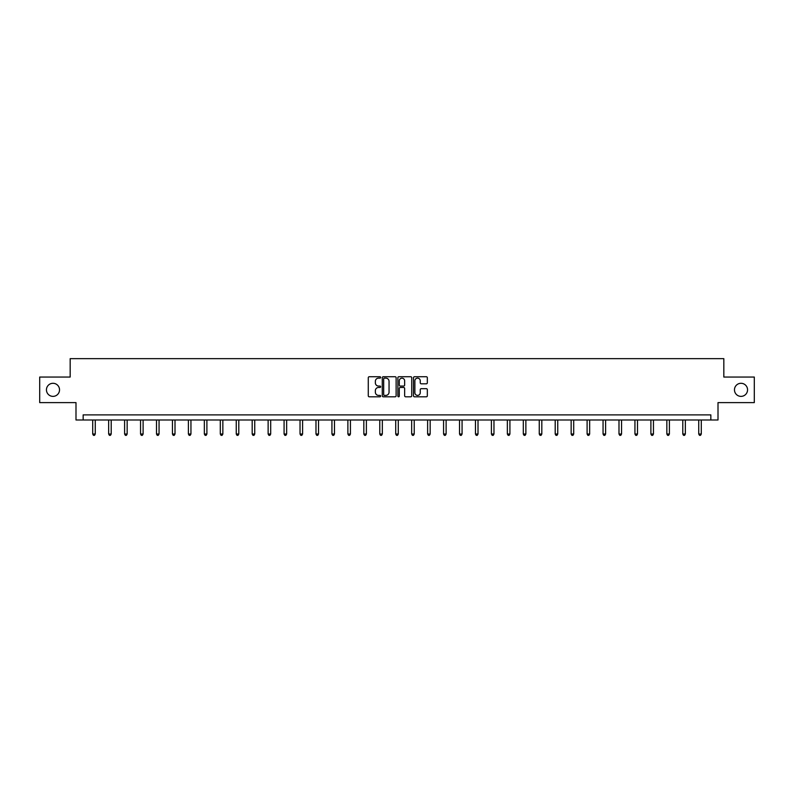 <?xml version="1.0" encoding="UTF-8"?>
<svg xmlns="http://www.w3.org/2000/svg" width="794" height="794" viewBox="0 0 794 794"><rect width="100%" height="100%" fill="white"/><g stroke="black" fill="none" stroke-linecap="round" stroke-linejoin="round"><path stroke-width="1.19" d="M380.644 377.438A0.705 0.705 0 0 0 379.939 376.733L369.279 376.733A1.002 1.002 0 0 0 368.277 377.736L368.277 395.799A1.002 1.002 0 0 0 369.279 396.802L379.939 396.802A0.705 0.705 0 0 0 380.644 396.097A0.705 0.705 0 0 0 379.939 395.392L378.559 395.392A3.216 3.216 0 0 1 375.354 392.186L375.354 390.678A3.216 3.216 0 0 1 378.559 387.472L379.939 387.472A0.705 0.705 0 0 0 380.644 386.767A0.705 0.705 0 0 0 379.939 386.063L378.559 386.063A3.216 3.216 0 0 1 375.354 382.857L375.354 381.348A3.216 3.216 0 0 1 378.559 378.133L379.939 378.133A0.705 0.705 0 0 0 380.644 377.438M734.47 389.834A6.541 6.541 0 0 0 741.01 396.375A6.541 6.541 0 0 0 747.551 389.834A6.541 6.541 0 0 0 741.01 383.294A6.541 6.541 0 0 0 734.47 389.834M46.449 389.834A6.541 6.541 0 0 0 52.99 396.375A6.541 6.541 0 0 0 59.53 389.834A6.541 6.541 0 0 0 52.99 383.294A6.541 6.541 0 0 0 46.449 389.834M426.328 383.81A1.002 1.002 0 0 0 427.331 382.807L427.331 377.736A1.002 1.002 0 0 0 426.328 376.733L414.488 376.733A1.002 1.002 0 0 0 413.485 377.736L413.485 395.799A1.002 1.002 0 0 0 414.488 396.802L426.328 396.802A1.002 1.002 0 0 0 427.331 395.799L427.331 389.675A1.002 1.002 0 0 0 426.328 388.673L421.257 388.673A1.002 1.002 0 0 0 420.254 389.675L420.254 392.712A2.68 2.68 0 0 1 417.575 395.392A2.68 2.68 0 0 1 414.885 392.712L414.885 380.822A2.68 2.68 0 0 1 417.575 378.133A2.68 2.68 0 0 1 420.254 380.822L420.254 382.807A1.002 1.002 0 0 0 421.257 383.81L426.328 383.81M710.848 419.996L718.004 419.996L718.004 402.608L754.3 402.608L754.3 377.051L723.83 377.051L723.83 358.65L70.17 358.65L70.17 377.051L39.7 377.051L39.7 402.608L75.996 402.608L75.996 419.996L710.848 419.996L710.848 414.885L83.152 414.885L83.152 419.996M396.127 377.736A1.002 1.002 0 0 0 395.114 376.733L383.274 376.733A1.002 1.002 0 0 0 382.271 377.736L382.271 395.799A1.002 1.002 0 0 0 383.274 396.802L395.114 396.802A1.002 1.002 0 0 0 396.127 395.799L396.127 377.736M398.886 376.733L410.726 376.733A1.002 1.002 0 0 1 411.729 377.736L411.729 395.799A1.002 1.002 0 0 1 410.726 396.802L405.655 396.802A1.002 1.002 0 0 1 404.652 395.799L404.652 388.474A1.002 1.002 0 0 0 403.65 387.472L400.285 387.472A1.002 1.002 0 0 0 399.283 388.474L399.283 396.097A0.705 0.705 0 0 1 398.578 396.802A0.705 0.705 0 0 1 397.873 396.097L397.873 377.736A1.002 1.002 0 0 1 398.886 376.733M384.385 378.133A0.705 0.705 0 0 0 383.681 378.837L383.681 394.697A0.705 0.705 0 0 0 384.385 395.392L385.834 395.392A3.216 3.216 0 0 0 389.05 392.186L389.05 381.348A3.216 3.216 0 0 0 385.834 378.133L384.385 378.133M404.652 380.872A2.68 2.68 0 0 0 401.963 378.182A2.68 2.68 0 0 0 399.283 380.872L399.283 385.06A1.002 1.002 0 0 0 400.285 386.063L403.65 386.063A1.002 1.002 0 0 0 404.652 385.06L404.652 380.872M92.709 419.996L92.709 434.02L95.26 434.02L95.26 419.996M95.26 434.02L94.496 435.35L93.474 435.35L92.709 434.02M108.659 419.996L108.659 434.02L111.21 434.02L111.21 419.996M111.21 434.02L110.445 435.35L109.423 435.35L108.659 434.02M124.608 419.996L124.608 434.02L127.159 434.02L127.159 419.996M127.159 434.02L126.395 435.35L125.373 435.35L124.608 434.02M140.548 419.996L140.548 434.02L143.109 434.02L143.109 419.996M143.109 434.02L142.344 435.35L141.322 435.35L140.548 434.02M156.497 419.996L156.497 434.02L159.058 434.02L159.058 419.996M159.058 434.02L158.284 435.35L157.262 435.35L156.497 434.02M172.447 419.996L172.447 434.02L175.008 434.02L175.008 419.996M175.008 434.02L174.233 435.35L173.211 435.35L172.447 434.02M188.396 419.996L188.396 434.02L190.947 434.02L190.947 419.996M190.947 434.02L190.183 435.35L189.161 435.35L188.396 434.02M204.346 419.996L204.346 434.02L206.897 434.02L206.897 419.996M206.897 434.02L206.132 435.35L205.11 435.35L204.346 434.02M220.295 419.996L220.295 434.02L222.846 434.02L222.846 419.996M222.846 434.02L222.082 435.35L221.06 435.35L220.295 434.02M236.245 419.996L236.245 434.02L238.796 434.02L238.796 419.996M238.796 434.02L238.031 435.35L237.009 435.35L236.245 434.02M252.184 419.996L252.184 434.02L254.745 434.02L254.745 419.996M254.745 434.02L253.981 435.35L252.958 435.35L252.184 434.02M268.134 419.996L268.134 434.02L270.694 434.02L270.694 419.996M270.694 434.02L269.93 435.35L268.908 435.35L268.134 434.02M284.083 419.996L284.083 434.02L286.644 434.02L286.644 419.996M286.644 434.02L285.87 435.35L284.848 435.35L284.083 434.02M300.033 419.996L300.033 434.02L302.593 434.02L302.593 419.996M302.593 434.02L301.819 435.35L300.797 435.35L300.033 434.02M315.982 419.996L315.982 434.02L318.533 434.02L318.533 419.996M318.533 434.02L317.769 435.35L316.746 435.35L315.982 434.02M331.932 419.996L331.932 434.02L334.482 434.02L334.482 419.996M334.482 434.02L333.718 435.35L332.696 435.35L331.932 434.02M347.881 419.996L347.881 434.02L350.432 434.02L350.432 419.996M350.432 434.02L349.668 435.35L348.645 435.35L347.881 434.02M363.831 419.996L363.831 434.02L366.381 434.02L366.381 419.996M366.381 434.02L365.617 435.35L364.595 435.35L363.831 434.02M379.77 419.996L379.77 434.02L382.331 434.02L382.331 419.996M382.331 434.02L381.567 435.35L380.544 435.35L379.77 434.02M395.72 419.996L395.72 434.02L398.28 434.02L398.28 419.996M398.28 434.02L397.516 435.35L396.484 435.35L395.72 434.02M411.669 419.996L411.669 434.02L414.23 434.02L414.23 419.996M414.23 434.02L413.456 435.35L412.433 435.35L411.669 434.02M427.619 419.996L427.619 434.02L430.169 434.02L430.169 419.996M430.169 434.02L429.405 435.35L428.383 435.35L427.619 434.02M443.568 419.996L443.568 434.02L446.119 434.02L446.119 419.996M446.119 434.02L445.355 435.35L444.332 435.35L443.568 434.02M459.518 419.996L459.518 434.02L462.068 434.02L462.068 419.996M462.068 434.02L461.304 435.35L460.282 435.35L459.518 434.02M475.467 419.996L475.467 434.02L478.018 434.02L478.018 419.996M478.018 434.02L477.254 435.35L476.231 435.35L475.467 434.02M491.407 419.996L491.407 434.02L493.967 434.02L493.967 419.996M493.967 434.02L493.203 435.35L492.181 435.35L491.407 434.02M507.356 419.996L507.356 434.02L509.917 434.02L509.917 419.996M509.917 434.02L509.153 435.35L508.13 435.35L507.356 434.02M523.306 419.996L523.306 434.02L525.866 434.02L525.866 419.996M525.866 434.02L525.092 435.35L524.07 435.35L523.306 434.02M539.255 419.996L539.255 434.02L541.816 434.02L541.816 419.996M541.816 434.02L541.042 435.35L540.019 435.35L539.255 434.02M555.205 419.996L555.205 434.02L557.755 434.02L557.755 419.996M557.755 434.02L556.991 435.35L555.969 435.35L555.205 434.02M571.154 419.996L571.154 434.02L573.705 434.02L573.705 419.996M573.705 434.02L572.94 435.35L571.918 435.35L571.154 434.02M587.103 419.996L587.103 434.02L589.654 434.02L589.654 419.996M589.654 434.02L588.89 435.35L587.868 435.35L587.103 434.02M603.053 419.996L603.053 434.02L605.604 434.02L605.604 419.996M605.604 434.02L604.839 435.35L603.817 435.35L603.053 434.02M618.992 419.996L618.992 434.02L621.553 434.02L621.553 419.996M621.553 434.02L620.789 435.35L619.767 435.35L618.992 434.02M634.942 419.996L634.942 434.02L637.503 434.02L637.503 419.996M637.503 434.02L636.738 435.35L635.716 435.35L634.942 434.02M650.891 419.996L650.891 434.02L653.452 434.02L653.452 419.996M653.452 434.02L652.678 435.35L651.656 435.35L650.891 434.02M666.841 419.996L666.841 434.02L669.392 434.02L669.392 419.996M669.392 434.02L668.627 435.35L667.605 435.35L666.841 434.02M682.79 419.996L682.79 434.02L685.341 434.02L685.341 419.996M685.341 434.02L684.577 435.35L683.555 435.35L682.79 434.02M698.74 419.996L698.74 434.02L701.291 434.02L701.291 419.996M701.291 434.02L700.526 435.35L699.504 435.35L698.74 434.02"/></g></svg>
